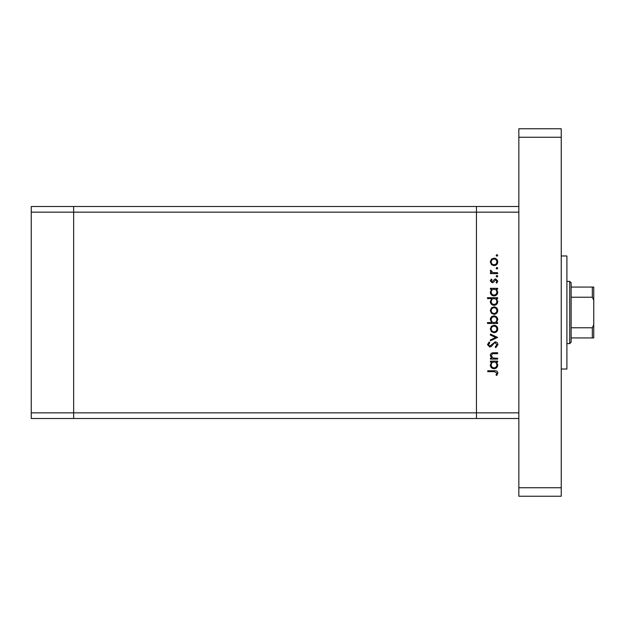 <?xml version="1.0" encoding="UTF-8"?>
<svg xmlns="http://www.w3.org/2000/svg" width="625" height="625" viewBox="0 0 625 625"><rect width="100%" height="100%" fill="white"/><g stroke="black" fill="none" stroke-linecap="round" stroke-linejoin="round"><path stroke-width="0.94" d="M518.844 418.5L476.445 418.5L476.445 412.844L476.445 418.5L73.648 418.5L73.648 206.5L31.25 206.5L31.25 418.5L73.648 418.5L73.648 212.156L31.25 212.156M518.844 206.5L73.648 206.5L73.648 212.156L476.445 212.156L476.445 206.5L476.445 212.156L518.844 212.156L518.844 412.844L476.445 412.844L476.445 212.156L476.445 412.844L31.25 412.844M497.641 358.219L497.641 359.102L490.414 359.102L490.414 358.219L491.719 358.219L490.289 355.461C490.609 353.477 491.828 352.57 493.953 352.758L497.641 352.758L497.641 353.648L492.602 353.758L491.18 355.617L493.094 358.078L497.641 358.219M495.219 341.852C496.883 342.055 497.773 343 497.898 344.68L495.734 347.688L495.234 346.852L496.883 344.68L495.203 342.742L494.234 343.094L491.312 346.5L489.805 347.055L487.5 344.617L489.172 341.977L489.781 342.781L488.516 344.719L489.766 346.164L495.219 341.852M497.641 337.414L490.414 340.836L490.414 339.875L495.68 337.477L490.414 335.078L490.414 334.117L497.641 337.414M494.047 332.719L491.484 331.727L490.289 328.977L491.477 326.227L494.047 325.234C496.336 325.445 497.578 326.695 497.773 328.977C497.586 331.266 496.344 332.508 494.047 332.719M494.047 314.328L491.484 313.336L490.289 310.586L491.477 307.836L494.047 306.844C496.336 307.055 497.578 308.305 497.773 310.586C497.586 312.867 496.344 314.117 494.047 314.328M491.75 289.219L490.414 289.219L490.414 288.328L497.641 288.328L497.641 289.219L496.391 289.219L497.773 292.172C497.562 294.469 496.305 295.727 494.008 295.938C491.727 295.703 490.484 294.438 490.289 292.141L491.75 289.219M497.773 255.414L496.945 256.242L496.125 255.414L496.945 254.594L497.773 255.414M494.047 265.625L491.484 264.633L490.289 261.883L491.477 259.133L494.047 258.141C496.336 258.352 497.578 259.594 497.773 261.883C497.586 264.164 496.344 265.414 494.047 265.625M497.773 268.227L496.945 269.047L496.125 268.227L496.945 267.398L497.773 268.227M497.641 272.727L497.641 273.617L490.414 273.617L490.414 272.727L491.477 272.727L490.289 270.961L490.539 270.188L491.305 270.68L492.734 272.57L497.641 272.727M497.773 276.219L496.945 277.039L496.125 276.219L496.945 275.391L497.773 276.219M492.188 282.75L490.289 280.922L491.32 279.07L491.937 279.672L491.18 280.922L492.148 281.859L494.562 279.281L495.68 278.945L497.773 281.062L496.789 283.125L496.125 282.539L496.883 281.109L495.719 279.828L493.297 282.414L492.188 282.75M491.812 298.602L487.5 298.602L487.5 297.711L497.641 297.711L497.641 298.602L496.391 298.602L497.773 301.555C497.562 303.852 496.305 305.109 494.008 305.328C491.727 305.086 490.484 303.82 490.289 301.531L491.812 298.602M496.305 322.578L497.641 322.578L497.641 323.461L487.5 323.461L487.5 322.578L491.727 322.578L490.289 319.625C490.5 317.328 491.75 316.07 494.047 315.852C496.328 316.086 497.57 317.352 497.773 319.656L496.305 322.578M491.75 362.023L490.414 362.023L490.414 361.133L497.641 361.133L497.641 362.023L496.391 362.023L497.773 364.977C497.562 367.273 496.305 368.531 494.008 368.742C491.727 368.508 490.484 367.242 490.289 364.945L491.75 362.023M496.883 373.031L494.336 371.656L487.75 371.656L487.75 370.773L494.43 370.773C496.414 370.5 497.57 371.273 497.898 373.078L496.758 375.469L495.992 374.945L496.883 373.031M494.055 259.031C492.312 259.188 491.352 260.141 491.18 261.883C491.352 263.625 492.312 264.578 494.055 264.734C495.797 264.578 496.734 263.625 496.883 261.883C496.742 260.141 495.797 259.188 494.055 259.031M494.047 289.219C492.273 289.375 491.312 290.344 491.18 292.133C491.32 293.891 492.266 294.859 494.023 295.055C495.766 294.859 496.719 293.891 496.883 292.141C496.75 290.359 495.805 289.383 494.047 289.219M494.047 298.602C492.273 298.766 491.312 299.734 491.18 301.516C491.32 303.273 492.266 304.25 494.023 304.438C495.766 304.242 496.719 303.273 496.883 301.523C496.75 299.742 495.805 298.766 494.047 298.602M494.055 307.734C492.312 307.898 491.352 308.844 491.18 310.586C491.352 312.328 492.312 313.281 494.055 313.445C495.797 313.281 496.734 312.328 496.883 310.586C496.742 308.844 495.797 307.898 494.055 307.734M494.016 322.578C495.789 322.414 496.742 321.445 496.883 319.664C496.742 317.906 495.789 316.93 494.047 316.742C492.297 316.93 491.344 317.898 491.18 319.648C491.312 321.43 492.258 322.406 494.016 322.578M494.055 326.125C492.312 326.289 491.352 327.242 491.18 328.977C491.352 330.719 492.312 331.672 494.055 331.836C495.797 331.672 496.734 330.719 496.883 328.977C496.742 327.234 495.797 326.289 494.055 326.125M494.047 362.023C492.273 362.18 491.312 363.148 491.18 364.938C491.32 366.695 492.266 367.664 494.023 367.852C495.766 367.664 496.719 366.695 496.883 364.945C496.75 363.156 495.805 362.188 494.047 362.023M561.242 255.969L566.898 255.969L566.898 369.031L561.242 369.031M561.242 128.766L561.242 496.234L518.844 496.234L518.844 128.766L561.242 128.766M561.242 137.25L518.844 137.25M561.242 487.75L518.844 487.75M569.727 281.406L571.141 282.82L571.141 342.18L569.727 343.594L569.727 281.406L566.898 281.406M571.141 287.062L593.75 287.062L593.75 337.938L592.336 337.938L593.75 337.938M593.75 300.18L592.336 297.211L592.336 287.062M571.141 297.211L592.336 297.211M571.141 327.789L592.336 327.789L593.75 324.82M571.141 337.938L592.336 337.938L592.336 327.789M593.75 287.062L593.312 287.062M569.727 343.594L566.898 343.594"/></g></svg>
